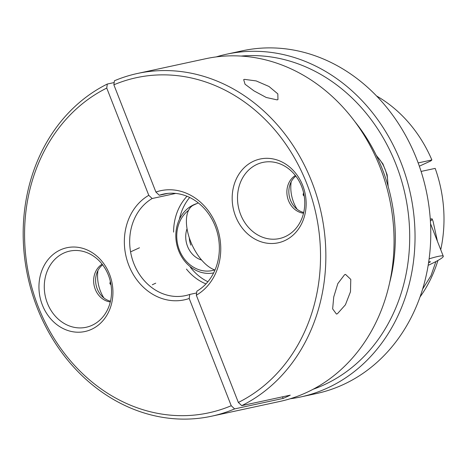 <?xml version="1.0" encoding="UTF-8"?>
<svg xmlns="http://www.w3.org/2000/svg" width="467" height="467" viewBox="0 0 467 467"><rect width="100%" height="100%" fill="white"/><g stroke="black" fill="none" stroke-linecap="round" stroke-linejoin="round"><path stroke-width="0.7" d="M188.563 210.337A33.116 28.359 -102.2 0 0 179.404 250.084A33.116 28.359 -102.2 0 0 214.674 269.92M213.641 272.921A35.714 30.583 77.8 0 1 178.68 250.738A35.714 30.583 77.8 0 1 196.805 203.594M201.621 260.043A22.725 19.462 77.8 0 1 187.541 246.354A22.725 19.462 77.8 0 1 187.039 228.696M189.304 237.82A20.128 17.238 -102.2 0 0 190.886 245.134M193.717 205.013A35.714 18.125 65.3 0 0 189.263 237.697A35.714 18.125 65.3 0 0 214.989 270.031A35.714 18.125 65.3 0 1 189.263 237.697A35.714 18.125 65.3 0 1 193.717 205.013L198.3 202.912L193.717 205.013M102.15 264.205A20.128 17.238 -102.2 0 0 95.256 289.271A20.128 17.238 -102.2 0 0 110.305 301.939M102.623 264.818A20.128 17.238 -102.2 0 0 97.224 288.851A20.128 17.238 -102.2 0 0 110.486 301.192M295.383 175.504A20.128 17.238 -102.2 0 0 288.483 200.571A20.128 17.238 -102.2 0 0 303.538 213.232M295.85 176.112A20.128 17.238 -102.2 0 0 290.451 200.145A20.128 17.238 -102.2 0 0 303.713 212.485M428.169 265.326A35.714 3.432 158.6 0 0 443.282 256.237A35.714 3.432 158.6 0 0 429.126 258.852M428.566 262.798L430.562 261.777L428.706 261.876M300.736 396.944L316.474 393.541A175.329 150.129 -102.2 0 0 343.111 384.656A175.329 150.129 -102.2 0 0 422.075 174.588A175.329 150.129 -102.2 0 0 242.396 50.792L226.658 54.195A175.329 150.129 77.8 0 1 406.337 177.985A175.329 150.129 77.8 0 1 327.373 388.054A175.329 150.129 77.8 0 1 300.736 396.944A175.329 150.129 77.8 0 1 290.147 398.771M313.112 389.268A171.436 146.79 -102.2 0 0 323.993 384.872A171.436 146.79 -102.2 0 0 403.651 188.335A171.436 146.79 -102.2 0 0 241.095 56.069M216.262 56.898A175.329 150.129 77.8 0 1 226.658 54.195M422.629 289.055L431 275.682L435.904 261.555M437.439 241.322L433.043 221.206L432.016 218.766L430.27 219.146M430.399 221.025A38.965 3.742 158.6 0 0 432.179 219.134M418.169 162.919L431.876 159.959L430.79 160.934L419.343 166.188M431.876 159.959A129.873 111.204 -102.2 0 0 376.565 95.969M421.094 171.43L435.18 168.383A129.873 111.204 -102.2 0 1 440.737 249.734M420.008 296.989A129.873 111.204 -102.2 0 0 437.935 260.458M389.641 282.681A162.341 139.008 -102.2 0 0 382.298 169.054A162.341 139.008 -102.2 0 0 354.809 121.543A162.341 139.008 -102.2 0 1 382.298 169.054A162.341 139.008 -102.2 0 1 389.641 282.681M97.942 270.504A35.714 30.583 -102.2 0 0 103.872 297.94M110.329 281.332L109.879 283.632L111.023 284.923M110.772 283.44L109.879 283.632M345.516 274.403L350.781 279.389L350.478 291.764L345.405 304.823L337.413 313.736L336.45 314.063L332.644 308.885L333.736 296.971L337.828 283.597L344.588 274.719L345.516 274.403M231.235 405.724L189.205 298.483A55.847 47.821 77.8 0 1 128.822 265.344A55.847 47.821 77.8 0 1 148.775 195.317L106.75 88.082A171.436 146.79 -102.2 0 0 38.306 306.895A171.436 146.79 -102.2 0 0 231.235 405.724L234.615 408.911A175.329 150.129 77.8 0 1 211.557 416.214L279.751 401.474A175.329 150.129 -102.2 0 0 380.01 167.075A175.329 150.129 -102.2 0 0 205.673 58.731L137.479 73.471A175.329 150.129 77.8 0 1 311.81 181.815A175.329 150.129 77.8 0 1 241.737 405.642L290.258 395.152A175.329 150.129 77.8 0 1 283.136 398.421L282.512 396.827M244.475 79.361L256.173 80.925L268.974 86.465L277.836 93.885L277.947 99.611L277.118 99.88L266.231 97.475L253.966 90.867L245.047 84.235L243.681 79.618L244.475 79.361M302.727 185.51A42.859 36.7 77.8 0 1 284.73 240.633A42.859 36.7 77.8 0 1 235.607 216.32A42.859 36.7 77.8 0 1 253.599 161.197A42.859 36.7 77.8 0 1 302.727 185.51M240.622 214.493A38.965 33.361 -102.2 0 0 279.365 238.573A38.965 33.361 -102.2 0 0 301.641 186.485A38.965 33.361 -102.2 0 0 262.903 162.405A38.965 33.361 -102.2 0 0 240.622 214.493M109.5 274.211A42.859 36.7 77.8 0 1 91.503 329.34A42.859 36.7 77.8 0 1 42.374 305.027A42.859 36.7 77.8 0 1 60.371 249.903A42.859 36.7 77.8 0 1 109.5 274.211M47.395 303.2A38.965 33.361 -102.2 0 0 86.132 327.279A38.965 33.361 -102.2 0 0 108.414 275.191A38.965 33.361 -102.2 0 0 69.671 251.112A38.965 33.361 -102.2 0 0 47.395 303.2M159.282 195.247L155.896 192.048A55.847 47.821 77.8 0 1 216.279 225.193A55.847 47.821 77.8 0 1 196.327 295.22L196.876 291.169A51.948 44.482 -102.2 0 0 215.199 226.168A51.948 44.482 -102.2 0 0 163.543 194.068A51.948 44.482 -102.2 0 0 159.282 195.247L167.91 193.385M211.557 416.214A175.329 150.129 77.8 0 1 37.226 307.87A175.329 150.129 77.8 0 1 107.299 84.042L114.176 82.554M175.744 193.42L152.166 198.516A51.948 44.482 -102.2 0 0 133.836 263.516A51.948 44.482 -102.2 0 0 185.492 295.617A51.948 44.482 -102.2 0 0 189.754 294.438L196.63 292.949M186.45 269.085A51.948 44.482 -102.2 0 0 205.959 283.913M190.396 267.27A51.948 44.482 -102.2 0 0 207.885 281.735M187.016 196.274A51.948 44.482 -102.2 0 0 173.607 232.105M241.737 405.642L238.351 402.455A171.436 146.79 -102.2 0 0 306.796 183.642A171.436 146.79 -102.2 0 0 113.866 84.813L114.421 80.773A175.329 150.129 77.8 0 1 137.479 73.471M234.615 408.911L283.136 398.421M189.672 197.459A51.948 44.482 -102.2 0 0 179.386 219.332M189.205 298.483L189.754 294.438M106.75 88.082L107.299 84.042M238.351 402.455L196.327 295.22M155.896 192.048L113.866 84.813M152.166 198.516L148.775 195.317M291.169 181.797A35.714 30.583 -102.2 0 0 297.1 209.239M303.556 192.626L303.106 194.932L304.251 196.216M303.999 194.733L303.106 194.932M387.844 185.376A35.714 30.583 -102.2 0 0 382.496 163.841A35.714 30.583 -102.2 0 0 376.583 155.978M139.47 247.779L130.573 251.865M155.721 283.189L152.3 284.759M443.282 256.237L430.545 223.734M432.915 220.873L433.043 221.206M376.25 155.289L382.905 163.87L387.149 174.763L388.147 186.426"/></g></svg>

